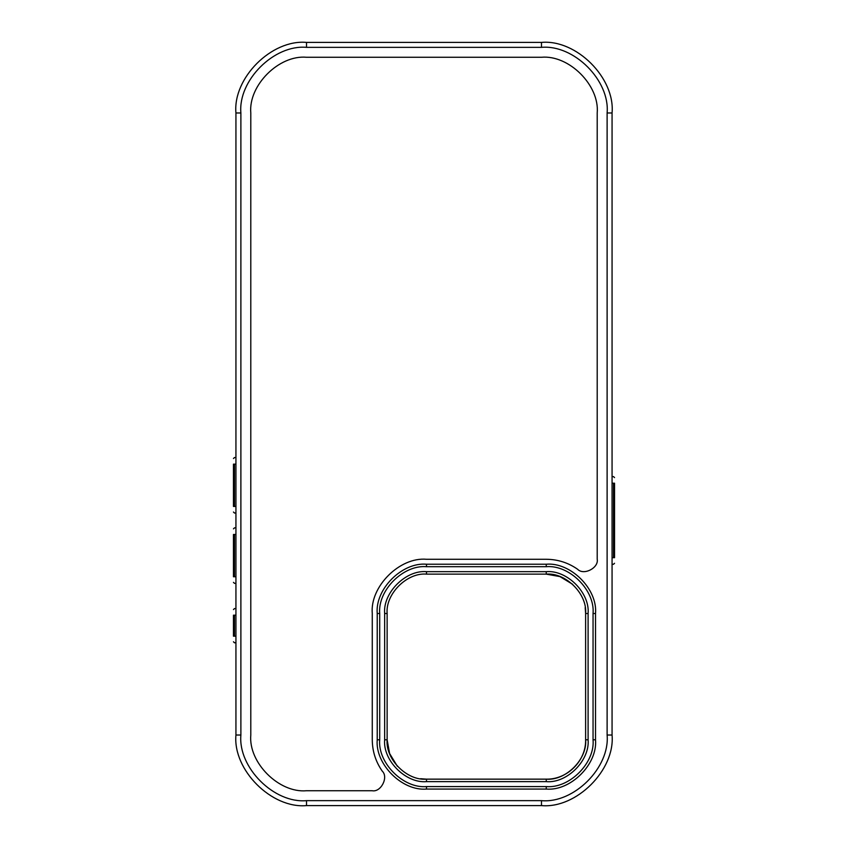 <?xml version="1.0" encoding="UTF-8"?>
<svg xmlns="http://www.w3.org/2000/svg" width="848" height="848" viewBox="0 0 848 848"><rect width="100%" height="100%" fill="white"/><g stroke="black" fill="none" stroke-linecap="round" stroke-linejoin="round"><path stroke-width="1.27" d="M614.535 483.201C614.535 475.993 614.535 475.993 614.535 483.201C614.535 475.993 614.535 475.993 614.535 483.201L614.535 557.687C614.535 564.906 614.535 564.906 614.535 557.687C614.535 564.906 614.535 564.906 614.535 557.687L613.549 557.687C613.549 566.178 613.549 566.178 613.549 557.687L613.549 483.201L614.535 483.201M233.465 464.142L233.465 506.436C233.465 513.644 233.465 513.644 233.465 506.436C233.465 513.644 233.465 513.644 233.465 506.436L234.451 506.436L234.451 464.142L233.465 464.142C233.465 456.924 233.465 456.924 233.465 464.142C233.465 456.924 233.465 456.924 233.465 464.142M233.465 534.463L233.465 576.757C233.465 583.975 233.465 583.975 233.465 576.757C233.465 583.975 233.465 583.975 233.465 576.757L234.451 576.757L234.451 534.463L233.465 534.463C233.465 527.244 233.465 527.244 233.465 534.463C233.465 527.244 233.465 527.244 233.465 534.463M233.465 615.182L233.465 636.18C233.465 643.399 233.465 643.399 233.465 636.18C233.465 643.399 233.465 643.399 233.465 636.18L234.451 636.18L234.451 615.182L233.465 615.182C233.465 607.963 233.465 607.963 233.465 615.182C233.465 607.963 233.465 607.963 233.465 615.182M612.065 735.025L612.065 112.975C615.224 78.058 576.407 39.241 541.49 42.4L306.51 42.4C271.593 39.241 232.776 78.058 235.935 112.975L235.935 735.025C232.776 769.942 271.593 808.759 306.51 805.6L541.49 805.6C576.407 808.759 615.224 769.942 612.065 735.025L607.115 735.025C610.041 767.493 573.958 803.586 541.49 800.65L541.49 805.6M577.658 569.294C568.224 562.701 557.751 559.362 546.25 559.277C557.751 559.362 568.224 562.701 577.658 569.294C583.753 575.728 598.921 567.895 597.204 559.203L597.204 112.975C599.695 85.404 569.061 54.77 541.49 57.261L306.51 57.261C278.939 54.77 248.305 85.404 250.796 112.975L250.796 735.025C248.305 762.596 278.939 793.23 306.51 790.739L372.198 790.739C380.9 792.456 388.723 777.287 382.3 771.192C375.706 761.758 372.367 751.286 372.272 739.785C372.367 751.286 375.706 761.758 382.3 771.192M546.25 559.277L426.502 559.277C399.673 556.85 369.845 586.668 372.272 613.496L372.272 739.785M426.502 559.277C399.673 556.85 369.845 586.668 372.272 613.496M546.25 789.064C570.63 791.258 597.723 764.165 595.519 739.785L595.519 613.496C597.723 589.116 570.63 562.023 546.25 564.227L426.502 564.227C402.122 562.023 375.017 589.116 377.222 613.496L377.222 739.785C375.017 764.165 402.122 791.258 426.502 789.064L546.25 789.064L546.25 786.584L426.502 786.584C403.351 788.672 377.614 762.935 379.703 739.785L379.703 613.496C377.614 590.346 403.351 564.609 426.502 566.697L546.25 566.697C569.4 564.609 595.137 590.346 593.049 613.496L593.049 739.785C595.137 762.935 569.4 788.672 546.25 786.584M387.133 613.496C385.374 594.024 407.019 572.368 426.502 574.128L546.25 574.128C565.722 572.368 587.378 594.024 585.618 613.496L585.618 739.785C587.378 759.267 565.722 780.913 546.25 779.153L426.502 779.153C407.019 780.913 385.374 759.267 387.133 739.785L387.133 613.496L384.653 613.496L384.653 739.785C382.787 760.486 405.8 783.499 426.502 781.633L546.25 781.633C566.952 783.499 589.964 760.486 588.099 739.785L588.099 613.496C589.964 592.794 566.952 569.782 546.25 571.658L426.502 571.658C405.8 569.782 382.787 592.794 384.653 613.496M588.099 613.496L585.618 613.496L585.184 607.634M572.686 584.336L559.977 576.598L546.25 574.128L546.25 571.658M384.653 739.785L387.133 739.785L389.603 753.512L397.33 766.232M420.629 778.718L426.502 779.153L426.502 781.633M546.25 781.633L546.25 779.153C567.27 779.651 586.159 760.826 585.618 739.785L588.099 739.785M613.549 483.201C613.549 474.71 613.549 474.71 613.549 483.201L612.065 483.201M234.451 464.142C234.451 455.641 234.451 455.641 234.451 464.142L235.935 464.142M234.451 506.436C234.451 514.927 234.451 514.927 234.451 506.436L235.935 506.436M234.451 534.463C234.451 525.972 234.451 525.972 234.451 534.463L235.935 534.463M234.451 576.757C234.451 585.247 234.451 585.247 234.451 576.757L235.935 576.757M234.451 615.182C234.451 606.691 234.451 606.691 234.451 615.182L235.935 615.182M234.451 636.18C234.451 644.671 234.451 644.671 234.451 636.18L235.935 636.18M612.065 557.687L613.549 557.687M595.519 739.785L593.049 739.785M595.519 613.496L593.049 613.496M546.25 564.227L546.25 566.697M426.502 564.227L426.502 566.697M377.222 613.496L379.703 613.496M377.222 739.785L379.703 739.785M426.502 789.064L426.502 786.584M426.502 574.128L426.502 571.658M306.51 805.6L306.51 800.65C274.042 803.586 237.959 767.493 240.885 735.025L235.935 735.025M240.885 735.025L240.885 112.975L235.935 112.975M240.885 112.975C237.959 80.507 274.042 44.414 306.51 47.35L306.51 42.4M306.51 47.35L541.49 47.35L541.49 42.4M541.49 47.35C573.958 44.414 610.041 80.507 607.115 112.975L612.065 112.975M607.115 112.975L607.115 735.025M541.49 800.65L306.51 800.65M612.065 476.618L613.549 476.618L614.535 477.604M612.065 564.27L613.549 564.27L614.535 563.284M235.935 457.549L234.451 457.549L233.465 458.545M235.935 513.019L234.451 513.019L233.465 512.022M235.935 527.869L234.451 527.869L233.465 528.866M235.935 583.339L234.451 583.339L233.465 582.353M235.935 608.599L234.451 608.599L233.465 609.585M235.935 642.773L234.451 642.773L233.465 641.777"/></g></svg>
